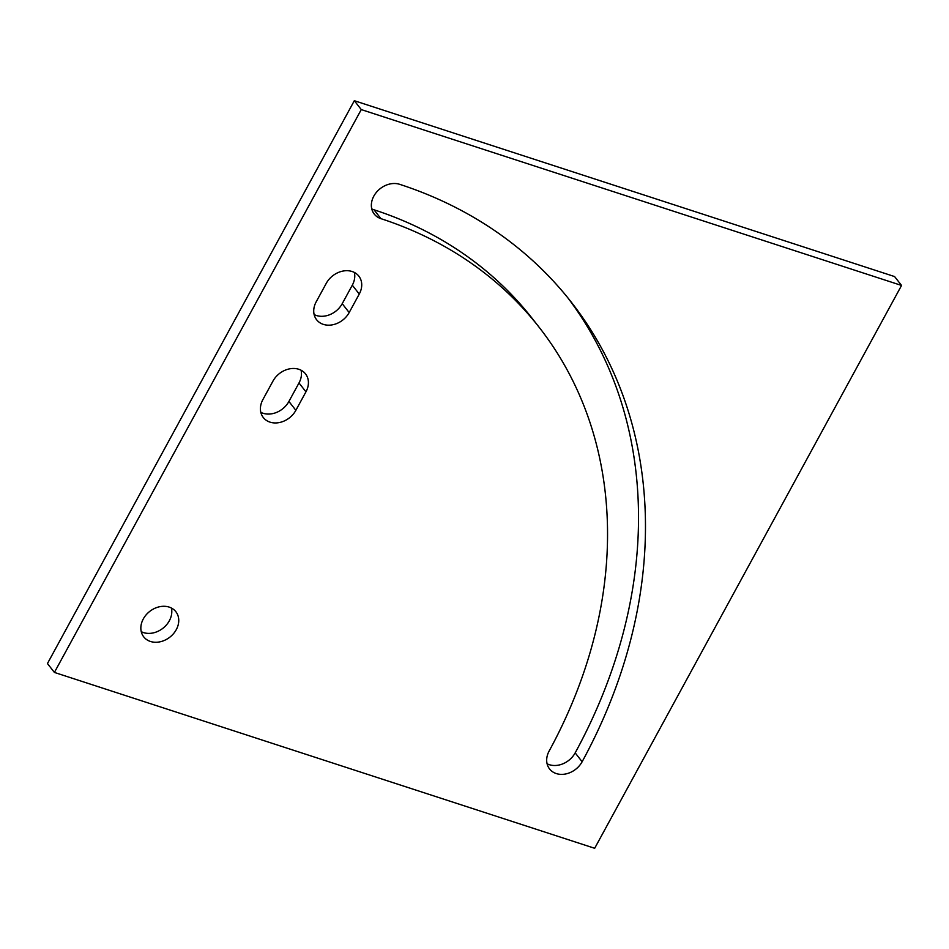 <?xml version="1.0" encoding="UTF-8"?>
<svg xmlns="http://www.w3.org/2000/svg" width="949" height="949" viewBox="0 0 949 949"><rect width="100%" height="100%" fill="white"/><g stroke="black" fill="none" stroke-linecap="round" stroke-linejoin="round"><path stroke-width="1.42" d="M594.679 848.287L54.401 672.426L361.272 109.586L901.55 285.447L594.679 848.287M150.428 641.453A20.404 16.347 -38.1 0 1 143.738 636.862A20.404 16.347 -38.1 0 1 149.717 611.417A20.404 16.347 -38.1 0 1 175.862 611.702A20.404 16.347 -38.1 0 1 173.489 633.683A20.404 16.347 -38.1 0 1 150.428 641.453M295.863 410.324A20.404 16.347 -38.1 0 1 263.312 417.536A20.404 16.347 -38.1 0 1 262.885 399.588L272.968 381.095A20.404 16.347 -38.1 0 1 305.519 373.882A20.404 16.347 -38.1 0 1 305.946 391.83L295.863 410.324L288.911 401.451L298.994 382.957A20.404 16.347 141.9 0 0 301.058 370.217M326.278 283.324A20.404 16.347 -38.1 0 1 358.829 276.112A20.404 16.347 -38.1 0 1 359.256 294.06L349.173 312.553A20.404 16.347 -38.1 0 1 316.622 319.766A20.404 16.347 -38.1 0 1 316.195 301.818L326.278 283.324M380.94 218.661A20.404 16.347 -38.1 0 1 374.25 214.071A20.404 16.347 -38.1 0 1 376.611 192.089A20.404 16.347 -38.1 0 1 399.671 184.32A522.579 418.663 -38.1 0 1 571.215 302.055A522.579 418.663 -38.1 0 1 582.128 761.75A20.404 16.347 -38.1 0 1 549.578 768.963A20.404 16.347 -38.1 0 1 549.151 751.015A481.784 385.982 141.9 0 0 539.091 327.215A481.784 385.982 141.9 0 0 380.94 218.661L374.001 209.788A481.784 385.982 -38.1 0 1 532.14 318.342L539.091 327.215M54.401 672.426L47.45 663.553L354.321 100.713L894.599 276.574L901.55 285.447M361.272 109.586L354.321 100.713M371.759 208.863A20.404 16.347 141.9 0 0 374.001 209.788M547.087 763.755A20.404 16.347 141.9 0 0 575.177 752.877A522.579 418.663 141.9 0 0 567.704 297.642M314.131 314.558A20.404 16.347 141.9 0 0 342.221 303.68L352.304 285.186A20.404 16.347 141.9 0 0 354.368 272.446M260.821 412.329A20.404 16.347 141.9 0 0 288.911 401.451M141.247 631.654A20.404 16.347 141.9 0 0 143.477 632.58A20.404 16.347 141.9 0 0 164.035 627.348A20.404 16.347 141.9 0 0 171.401 608.036M582.128 761.75L575.177 752.877M359.256 294.06L352.304 285.186M349.173 312.553L342.221 303.68M305.946 391.83L298.994 382.957"/></g></svg>
